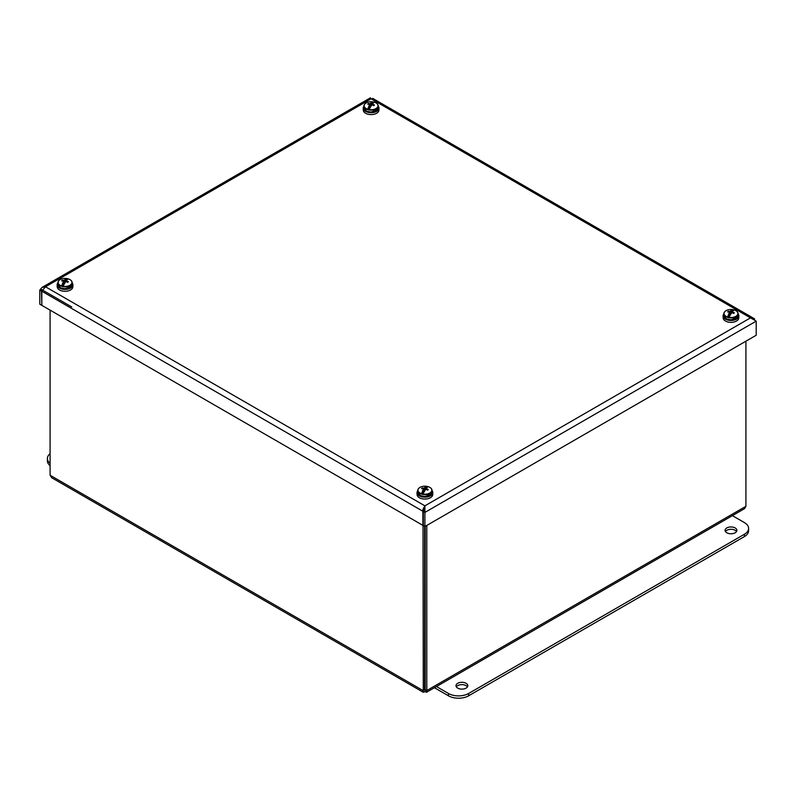 <?xml version="1.0" encoding="UTF-8"?>
<svg xmlns="http://www.w3.org/2000/svg" width="796" height="796" viewBox="0 0 796 796"><rect width="100%" height="100%" fill="white"/><g stroke="black" fill="none" stroke-linecap="round" stroke-linejoin="round"><path stroke-width="1.19" d="M457.73 688.112A5.9 3.403 180 0 1 456.009 685.704A5.9 3.403 180 0 1 461.909 682.301A5.9 3.403 180 0 1 467.799 685.704A5.9 3.403 180 0 1 464.158 688.858A5.9 3.403 180 0 1 457.73 688.112M467.451 686.878A5.9 3.403 0 0 0 461.909 684.63A5.9 3.403 0 0 0 456.367 686.878M726.808 532.773A5.9 3.403 180 0 1 725.076 530.365A5.9 3.403 180 0 1 730.977 526.952A5.9 3.403 180 0 1 736.877 530.365A5.9 3.403 180 0 1 733.235 533.509A5.9 3.403 180 0 1 726.808 532.773M736.519 531.529A5.9 3.403 0 0 0 730.977 529.29A5.9 3.403 0 0 0 725.435 531.529M732.419 515.659L744.429 522.594A14.268 8.239 180 0 1 748.608 528.425A14.268 8.239 180 0 1 744.429 534.245L468.635 693.475A14.268 8.239 180 0 1 448.447 693.475L436.447 686.54M434.427 687.714L448.447 695.803A14.268 8.239 0 0 0 468.635 695.803L744.429 536.574A14.268 8.239 0 0 0 748.608 530.753L748.608 528.425M425.203 527.25A4.716 2.726 180 0 1 424.606 527.25M424.606 527.529A3.572 2.07 -0 0 0 425.203 527.529M50.088 463.342A14.268 8.239 180 0 1 47.392 458.516A14.268 8.239 180 0 1 50.088 453.69M47.392 458.516L47.392 460.844A14.268 8.239 0 0 0 50.088 465.67M423.024 525.28L423.293 692.271L51.74 477.759L50.088 475.242L50.088 310.122M423.293 692.271L424.905 691.644L425.203 689.635L424.606 689.635L424.606 526.355M424.905 689.814L426.795 690.55L426.795 525.43M745.912 341.195L745.912 506.316L744.598 508.604L426.527 692.271L426.795 690.55L745.912 506.316M425.203 689.635L425.203 526.355M424.905 691.644L426.527 692.271M424.606 689.635L423.024 690.55L50.088 475.242M753.106 318.012L754.518 318.828L753.941 319.156M754.518 319.554L754.518 318.828M424.905 509.122L423.313 508.196M71.749 306.957L41.482 289.475L41.82 295.495M41.482 290.858L41.82 304.848M41.392 305.097L39.8 304.181L39.8 290.072L42.059 287.406L45.501 286.779L424.905 505.838L422.895 509.729L424.129 508.674M423.81 510.714L422.885 511.251L422.885 525.36L41.82 305.346L41.82 291.236L45.501 286.779L371.095 98.803L373.105 98.953M41.482 290.938L39.8 290.072M753.752 318.718L752.926 317.893L750.499 317.853L756.2 321.146L756.2 335.255L424.905 526.524L424.905 505.838L750.499 317.853L371.095 98.803C370.319 97.45 370.319 97.45 371.095 98.803M424.547 508.913L423.323 511.5L423.323 525.609L424.905 526.524M424.905 507.669L424.905 505.838M423.323 511.5L424.905 512.415L756.2 321.146M422.905 509.729L422.885 511.251L41.82 291.236M364.668 104.206A6.935 4.01 180 0 1 373.095 101.888L373.175 101.908A7.055 4.07 180 0 1 374.309 102.177L374.319 102.177A6.935 4.01 180 0 1 377.513 107.241A6.935 4.01 180 0 1 369.085 109.559L369.016 109.699A7.055 4.07 180 0 1 367.842 109.42L367.861 109.271A6.935 4.01 180 0 1 364.668 104.206M370.468 103.5A14.029 6.288 90 0 1 373.095 101.888L371.016 104.953L370.468 103.5A14.268 11.423 140 0 0 369.921 103.649A14.258 11.452 -140.7 0 0 368.25 103.52A14.268 6.398 90 0 0 367.772 104.196A14.258 10.02 32 0 1 369.424 104.346A14.268 3.771 72.3 0 1 369.652 104.654A14.029 6.288 90 0 0 367.861 109.271M369.085 109.559A14.029 2.099 -64.7 0 1 371.722 105.142A14.268 9.98 -32.6 0 1 372.269 105.022A14.258 10.02 32 0 1 373.941 105.649A14.268 2.129 -64.7 0 1 374.418 104.982A14.258 11.452 -140.7 0 0 372.767 104.316A14.268 5.204 -99.3 0 0 372.538 103.987L372.239 105.022M372.538 103.987A14.029 2.099 -64.7 0 1 374.319 102.177C376.816 102.983 378.11 104.256 378.229 105.997A7.134 4.119 -0 0 0 377.493 104.167M372.448 104.296L371.016 104.953M369.652 104.654L370.18 107.42M370.001 106.385L367.842 109.42M370.07 106.485L369.523 107.261L370.279 107.44M371.185 104.913L371.264 105.838M371.722 105.142L371.742 104.127M369.921 103.649L369.921 105.987M370.687 106.754L370.12 106.893M372.767 104.316L372.697 105.162M368.25 103.52L368.409 104.236M363.961 106.186A7.9 4.557 0 0 0 363.195 108.246L363.284 110.186A7.811 4.507 0 0 0 367.911 114.196A7.811 4.507 0 0 0 376.16 113.51A7.811 4.507 0 0 0 378.906 110.186L378.986 108.246A7.9 4.557 0 0 0 378.229 106.186M363.195 108.246A7.9 4.557 0 0 0 367.871 112.296A7.9 4.557 0 0 0 376.219 111.609A7.9 4.557 0 0 0 378.986 108.246M724.549 311.982A6.935 4.01 180 0 1 732.977 309.664L733.056 309.684A7.055 4.07 180 0 1 734.191 309.952L734.201 309.952A6.935 4.01 180 0 1 737.394 315.017A6.935 4.01 180 0 1 728.967 317.335L728.897 317.475A7.055 4.07 180 0 1 727.723 317.196L727.743 317.047A6.935 4.01 180 0 1 724.549 311.982M730.35 311.276A14.029 6.288 90 0 1 732.977 309.664L730.897 312.728L730.35 311.276A14.268 11.423 140 0 0 729.803 311.425A14.258 11.452 -140.7 0 0 728.131 311.296A14.268 6.398 90 0 0 727.653 311.972A14.258 10.02 32 0 1 729.305 312.122A14.268 3.771 72.3 0 1 729.534 312.43A14.029 6.288 90 0 0 727.743 317.047M728.967 317.335A14.029 2.099 -64.7 0 1 731.604 312.918A14.268 9.98 -32.6 0 1 732.151 312.798A14.258 10.02 32 0 1 733.822 313.425A14.268 2.129 -64.7 0 1 734.3 312.758A14.258 11.452 -140.7 0 0 732.648 312.092A14.268 5.204 -99.3 0 0 732.419 311.763L732.121 312.798M732.419 311.763A14.029 2.099 -64.7 0 1 734.201 309.952C736.698 310.758 737.992 312.032 738.111 313.773A7.134 4.119 -0 0 0 737.375 311.942M732.33 312.072L730.897 312.728M729.534 312.43L730.061 315.196M729.882 314.161L727.723 317.196M729.952 314.261L729.405 315.037L730.161 315.216M731.066 312.689L731.146 313.614M731.604 312.918L731.623 311.903M729.803 311.425L729.803 313.763M730.569 314.529L730.002 314.669M732.648 312.092L732.579 312.937M728.131 311.296L728.29 312.012M723.843 313.962A7.9 4.557 0 0 0 723.076 316.022L723.166 317.962A7.811 4.507 0 0 0 727.793 321.972A7.811 4.507 0 0 0 736.041 321.285A7.811 4.507 0 0 0 738.788 317.962L738.867 316.022A7.9 4.557 0 0 0 738.111 313.962M723.076 316.022A7.9 4.557 0 0 0 727.753 320.072A7.9 4.557 0 0 0 736.101 319.385A7.9 4.557 0 0 0 738.867 316.022M58.605 280.908A6.935 4.01 180 0 1 67.033 278.59L67.103 278.62A7.055 4.07 180 0 1 68.247 278.889L68.257 278.879A6.935 4.01 180 0 1 71.451 283.943A6.935 4.01 180 0 1 63.023 286.262L62.944 286.401A7.055 4.07 180 0 1 61.78 286.132L61.799 285.973A6.935 4.01 180 0 1 58.605 280.908A7.134 4.119 -0 0 0 58.426 281.137A7.134 4.119 -0 0 0 57.889 282.699A7.134 4.119 -0 0 0 65.023 286.819A7.134 4.119 -0 0 0 72.157 282.699A7.134 4.119 -0 0 0 71.421 280.879M64.396 280.212A14.029 6.288 90 0 1 67.033 278.59L64.944 281.655L64.396 280.212A14.268 11.423 140 0 0 63.849 280.351A14.258 11.452 -140.7 0 0 62.178 280.222A14.268 6.398 90 0 0 61.7 280.898A14.258 10.02 32 0 1 63.352 281.058A14.268 3.771 72.3 0 1 63.581 281.356A14.029 6.288 90 0 0 61.799 285.973M63.023 286.262A14.029 2.099 -64.7 0 1 65.65 281.844A14.268 9.98 -32.6 0 1 66.197 281.724A14.258 10.02 32 0 1 67.869 282.361A14.268 2.129 -64.7 0 1 68.347 281.685A14.258 11.452 -140.7 0 0 66.695 281.028A14.268 5.204 -99.3 0 0 66.466 280.699L66.177 281.734M66.466 280.699A14.029 2.099 -64.7 0 1 68.257 278.879C70.744 279.685 72.048 280.958 72.157 282.699L72.157 284.53A7.134 4.119 180 0 1 71.63 286.092A7.134 4.119 180 0 1 63.65 288.57A7.134 4.119 180 0 1 57.889 284.53L60.476 287.834L64.983 288.809L71.59 286.232L72.157 284.53M66.386 280.998L64.944 281.655M63.581 281.356L64.118 284.122M63.929 283.087L61.78 286.132M64.008 283.187L63.451 283.973L64.207 284.152M65.123 281.615L65.192 282.55M65.65 281.844L65.67 280.839M63.849 280.351L63.849 282.689M64.625 283.456L64.048 283.595M66.695 281.028L66.635 281.874M62.178 280.222L62.347 280.938M57.889 282.888A7.9 4.557 0 0 0 57.133 284.958L57.212 286.898A7.811 4.507 0 0 0 61.839 290.898A7.811 4.507 0 0 0 70.098 290.212A7.811 4.507 0 0 0 72.834 286.898L72.924 284.958A7.9 4.557 0 0 0 72.157 282.888M57.133 284.958A7.9 4.557 0 0 0 61.809 289.008A7.9 4.557 0 0 0 70.147 288.311A7.9 4.557 0 0 0 72.924 284.958M418.487 488.684A6.935 4.01 180 0 1 426.915 486.366L426.984 486.396A7.055 4.07 180 0 1 428.129 486.664L428.139 486.655A6.935 4.01 180 0 1 431.332 491.719A6.935 4.01 180 0 1 422.905 494.037L422.825 494.177A7.055 4.07 180 0 1 421.661 493.908L421.681 493.749A6.935 4.01 180 0 1 418.487 488.684M424.278 487.978A14.029 6.288 90 0 1 426.915 486.366L424.825 489.431L424.278 487.978A14.268 11.423 140 0 0 423.731 488.127A14.258 11.452 -140.7 0 0 422.059 487.998A14.268 6.398 90 0 0 421.582 488.674A14.258 10.02 32 0 1 423.233 488.834A14.268 3.771 72.3 0 1 423.462 489.132A14.029 6.288 90 0 0 421.681 493.749M426.348 488.475L426.059 489.51A14.258 10.02 32 0 1 427.75 490.137A14.268 2.129 -64.7 0 1 428.228 489.46A14.258 11.452 -140.7 0 0 426.576 488.804A14.268 5.204 -99.3 0 0 426.348 488.475A14.029 2.099 -64.7 0 1 428.139 486.655C430.626 487.46 431.93 488.734 432.039 490.475A7.134 4.119 -0 0 0 431.303 488.654M426.268 488.774L424.825 489.431M422.905 494.037A14.029 2.099 -64.7 0 1 425.532 489.62A14.268 9.98 -32.6 0 1 426.079 489.5M423.462 489.132L423.999 491.898M423.81 490.863L421.661 493.908M423.89 490.963L423.333 491.749L424.089 491.928M425.004 489.391L425.074 490.326M425.532 489.62L425.552 488.615M423.731 488.127L423.731 490.465M424.507 491.231L423.93 491.371M426.576 488.804L426.517 489.649M422.059 487.998L422.228 488.714M417.771 490.664A7.9 4.557 0 0 0 417.014 492.734L417.094 494.674A7.811 4.507 0 0 0 421.721 498.674A7.811 4.507 0 0 0 429.979 497.988A7.811 4.507 0 0 0 432.716 494.674L432.805 492.734A7.9 4.557 0 0 0 432.039 490.664M417.014 492.734A7.9 4.557 0 0 0 421.691 496.784A7.9 4.557 0 0 0 430.029 496.087A7.9 4.557 0 0 0 432.805 492.734M425.203 654.531A2.965 1.711 180 0 1 424.606 654.531M424.606 651.118A2.965 1.711 180 0 1 425.203 651.118M424.606 649.526A5.711 3.293 180 0 1 425.203 649.526M425.203 656.113A5.711 3.293 180 0 1 424.606 656.113M425.203 665.804A5.711 3.293 180 0 1 424.606 665.804M425.203 669.376A11.89 6.865 180 0 1 424.606 669.376M425.203 673.267A11.89 6.865 180 0 1 424.606 673.267M744.429 536.574L744.429 534.245M468.635 695.803L468.635 693.475M448.447 695.803L448.447 693.475M366.19 110.813A6.756 3.9 -0 0 0 376.001 110.813M378.229 107.828A7.134 4.119 180 0 1 377.692 109.38A7.134 4.119 180 0 1 369.712 111.868A7.134 4.119 180 0 1 363.961 107.828L366.538 111.132L371.055 112.107L377.652 109.52L378.229 105.997A7.134 4.119 -0 0 1 371.095 110.117A7.134 4.119 -0 0 1 363.961 105.997L364.528 104.296C366.379 102.196 369.235 101.391 373.125 101.888M364.697 104.167A7.134 4.119 -0 0 0 364.488 104.435A7.134 4.119 -0 0 0 363.961 105.997L363.961 107.828M726.071 318.589A6.756 3.9 -0 0 0 735.882 318.589M738.111 315.604A7.134 4.119 180 0 1 737.574 317.156A7.134 4.119 180 0 1 729.594 319.644A7.134 4.119 180 0 1 723.843 315.604L726.42 318.907L730.937 319.883L737.534 317.296L738.111 313.773A7.134 4.119 -0 0 1 730.977 317.893A7.134 4.119 -0 0 1 723.843 313.773L724.41 312.072C726.26 309.972 729.126 309.166 733.007 309.664M724.579 311.942A7.134 4.119 -0 0 0 724.37 312.211A7.134 4.119 -0 0 0 723.843 313.773L723.843 315.604M60.118 287.525A6.756 3.9 -0 0 0 69.929 287.525M419.999 495.301A6.756 3.9 -0 0 0 429.81 495.301M432.039 492.306A7.134 4.119 180 0 1 431.512 493.868A7.134 4.119 180 0 1 423.532 496.346A7.134 4.119 180 0 1 417.771 492.306L420.358 495.61L424.865 496.585L431.472 494.008L432.039 490.475A7.134 4.119 -0 0 1 424.905 494.595A7.134 4.119 -0 0 1 417.771 490.475L418.348 488.774C420.189 486.684 423.054 485.878 426.935 486.366M418.507 488.654A7.134 4.119 -0 0 0 418.308 488.913A7.134 4.119 -0 0 0 417.771 490.475L417.771 492.306M752.936 317.893L372.687 98.366M424.905 507.032L424.756 508.206M370.498 97.779L42.059 287.406M57.889 284.53L58.466 280.998C60.307 278.908 63.173 278.103 67.053 278.59"/></g></svg>

